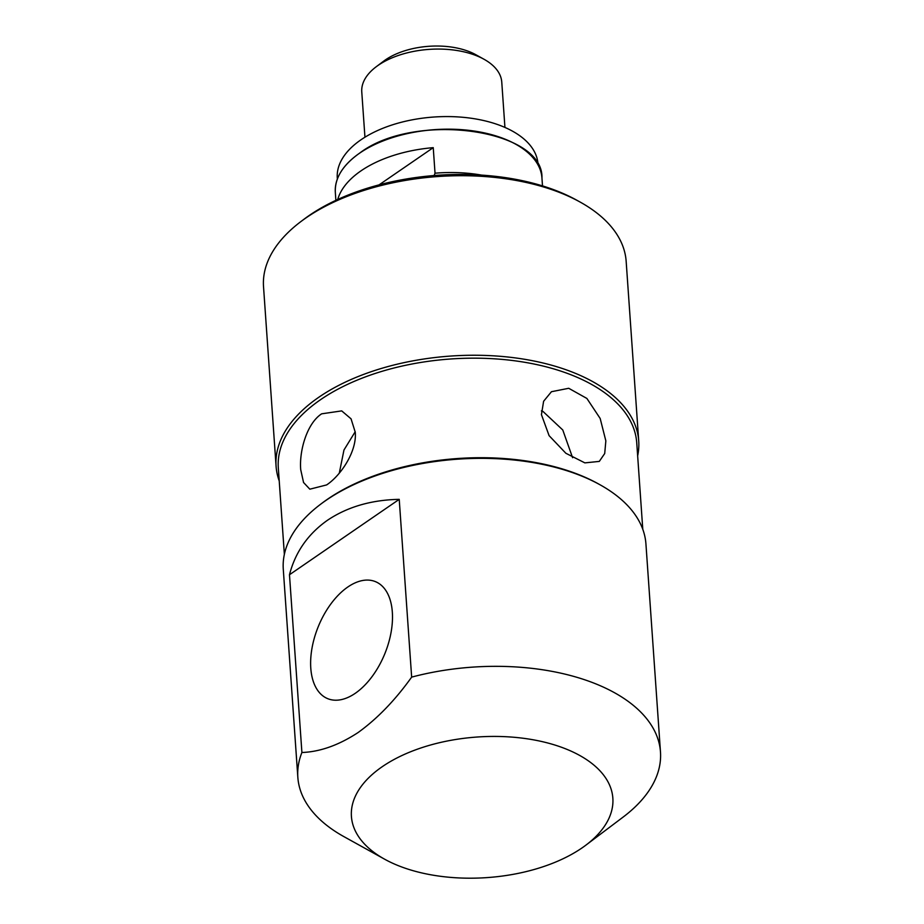 <?xml version="1.0" encoding="UTF-8"?>
<svg xmlns="http://www.w3.org/2000/svg" width="924" height="924" viewBox="0 0 924 924"><rect width="100%" height="100%" fill="white"/><g stroke="black" fill="none" stroke-linecap="round" stroke-linejoin="round"><path stroke-width="1.39" d="M585.955 845.102L623.157 817.059A181.762 97.736 176 0 0 660.475 751.963L645.934 543.982A181.762 97.736 176 0 0 599.919 484.719L598.221 483.772A179.649 96.604 176 0 0 327.627 499.145A179.649 96.604 176 0 0 322.153 503.083L320.605 504.25A181.762 97.736 176 0 0 283.287 569.346L297.84 777.327A181.762 97.736 176 0 0 343.844 836.59L384.592 859.181A131.035 70.467 176 0 0 581.97 847.966A131.035 70.467 176 0 0 585.955 845.102A131.035 70.467 176 0 0 564.217 748.278A131.035 70.467 176 0 0 382.305 766.654A131.035 70.467 176 0 0 384.592 859.181M599.919 484.719A181.762 97.736 176 0 0 326.137 500.277A181.762 97.736 176 0 0 320.605 504.25M326.622 484.927L309.829 489.189L303.557 482.501L300.716 469.669C299.133 450.9 306.883 423.377 321.656 413.825L341.707 410.891L351.051 418.826L355.255 432.213C357.022 451.051 341.152 475.283 326.622 484.927M642.781 529.313L636.74 442.815A179.649 96.604 176 0 0 516.066 360.972A179.649 96.604 176 0 0 320.663 399.607A179.649 96.604 176 0 0 278.309 467.879L284.361 554.377M637.652 455.855A181.762 97.736 176 0 0 638.715 440.887A181.762 97.736 176 0 0 516.632 358.085A181.762 97.736 176 0 0 318.93 397.17A181.762 97.736 176 0 0 276.08 466.239A181.762 97.736 176 0 0 279.221 480.919M660.475 751.963A181.762 97.736 176 0 0 411.654 677.119C395.126 700.242 377.258 718.733 358.027 732.582C338.715 745.206 320.016 751.847 301.905 752.506A181.762 97.736 176 0 0 297.84 777.327M276.08 466.239L263.525 286.706A181.762 97.736 -4 0 1 300.843 221.61A181.762 97.736 -4 0 1 306.375 217.637A181.762 97.736 -4 0 1 580.157 202.079A181.762 97.736 -4 0 1 626.16 261.342L638.715 440.887M300.843 221.61L303.938 219.277A177.535 95.461 -4 0 1 309.344 215.384A177.535 95.461 -4 0 1 576.761 200.196L580.157 202.079M301.905 752.506L289.478 574.74C295.31 552.148 307.992 533.98 327.535 520.224C347.459 506.872 371.367 499.907 399.226 499.353L411.654 677.119M364.945 137.214L361.769 91.915A70.166 37.734 -4 0 1 376.172 66.782A70.166 37.734 -4 0 1 378.309 65.246A70.166 37.734 -4 0 1 484.003 59.252A70.166 37.734 -4 0 1 501.767 82.132L504.931 127.431M376.172 66.782L383.622 61.18A60.025 32.271 -4 0 1 385.447 59.864A60.025 32.271 -4 0 1 475.86 54.735L484.003 59.252M481.681 175.121A103.557 55.683 176 0 0 435.031 173.204L433.241 147.655A103.557 55.683 176 0 0 360.984 170.859A103.557 55.683 176 0 0 337.722 199.492M572.591 457.703L562.774 429.983L543.046 411.503L541.395 410.891M605.844 440.863L604.712 453.522L599.295 461.399L584.869 462.878L565.881 453.28L549.099 435.654L541.441 414.633L543.612 401.27L551.443 391.718L568.722 388.288L586.89 398.452L600.173 418.48L605.844 440.863M337.352 179.037L337.283 178.009A100.6 54.1 -4 0 1 360.995 139.778A100.6 54.1 -4 0 1 470.42 118.145A100.6 54.1 -4 0 1 537.999 163.975L538.068 165.003M355.278 693.3A63.19 35.932 -67.8 0 0 391.06 632.443A63.19 35.932 -67.8 0 0 375.398 581.623A63.19 35.932 -67.8 0 0 347.84 586.994A63.19 35.932 -67.8 0 0 312.058 647.863A63.19 35.932 -67.8 0 0 327.731 698.671A63.19 35.932 -67.8 0 0 355.278 693.3M289.478 574.74L399.226 499.353M435.031 173.204L434.13 175.525M433.241 147.655L379.048 184.881M355.209 431.727L343.971 450L339.293 473.134M356.618 155.324A103.476 55.636 -4 0 1 359.794 153.037A103.476 55.636 -4 0 1 515.696 144.202M335.331 192.446C334.627 178.147 342.769 165.015 359.759 153.037C414.668 111.111 543.774 129.06 541.949 177.997A103.557 55.683 176 0 0 472.383 130.815A103.557 55.683 176 0 0 359.736 153.084A103.557 55.683 176 0 0 335.331 192.446L335.874 200.346M541.949 177.997L542.504 185.897"/></g></svg>
